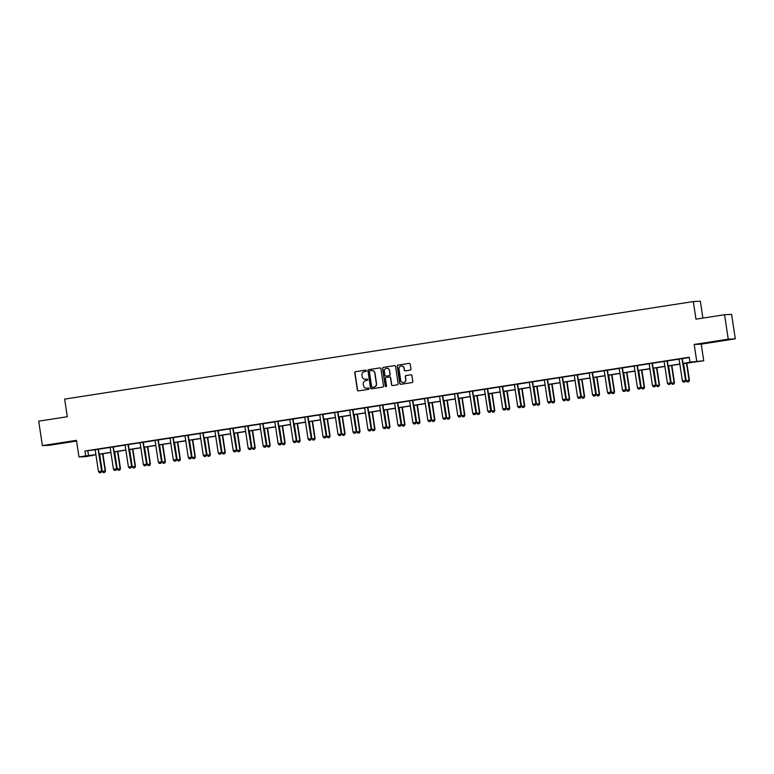 <?xml version="1.0" encoding="UTF-8"?>
<svg xmlns="http://www.w3.org/2000/svg" width="774" height="774" viewBox="0 0 774 774"><rect width="100%" height="100%" fill="white"/><g stroke="black" fill="none" stroke-linecap="round" stroke-linejoin="round"><path stroke-width="1.16" d="M366.325 370.698A0.677 0.668 -92.8 0 0 365.57 370.127L355.556 371.675A0.968 0.958 -92.8 0 0 354.763 372.787L357.375 390.067A0.968 0.958 -92.8 0 0 358.459 390.88L368.472 389.332A0.677 0.668 -92.8 0 0 369.034 388.558A0.677 0.668 -92.8 0 0 368.269 387.987L366.973 388.18A3.106 3.048 -92.8 0 1 363.49 385.578L363.277 384.136A3.106 3.048 -92.8 0 1 365.831 380.595L367.118 380.402A0.677 0.668 -92.8 0 0 367.679 379.628A0.677 0.668 -92.8 0 0 366.915 379.057L365.628 379.25A3.106 3.048 -92.8 0 1 362.145 376.648L361.922 375.206A3.106 3.048 -92.8 0 1 364.477 371.665L365.773 371.472A0.677 0.668 -92.8 0 0 366.325 370.698M715.689 341.382L723.168 340.376L715.689 341.382M59.579 443.202L67.057 442.196L59.579 443.202M410.143 370.136A0.968 0.958 -92.8 0 0 410.936 369.024L410.201 364.177A0.968 0.958 -92.8 0 0 409.117 363.364L398 365.086A0.968 0.958 -92.8 0 0 397.207 366.199L399.819 383.478A0.968 0.958 -92.8 0 0 400.903 384.291L412.02 382.569A0.968 0.958 -92.8 0 0 412.813 381.466L411.932 375.603A0.968 0.958 -92.8 0 0 410.849 374.79L406.089 375.525A0.968 0.958 -92.8 0 0 405.286 376.638L405.731 379.541A2.603 2.554 -92.8 0 1 403.341 382.53A2.603 2.554 -92.8 0 1 400.69 380.324L398.968 368.946A2.603 2.554 -92.8 0 1 401.358 365.957A2.603 2.554 -92.8 0 1 404.009 368.163L404.299 370.059A0.968 0.958 -92.8 0 0 405.382 370.872L410.143 370.136M724.561 314.728L731.604 314.379L735.3 338.838L728.257 339.186L724.561 314.728L695.961 319.169L693.301 301.56L64.639 399.113L67.299 416.731L38.7 421.162L42.396 445.621L76.471 440.338L78.987 456.97L85.701 455.925L84.966 451.029L689.247 357.249L689.982 362.145L703.74 360.761L683.074 363.664M728.257 339.186L694.191 344.469L696.706 361.1M380.905 368.724A0.968 0.958 -92.8 0 0 379.821 367.911L368.705 369.633A0.968 0.958 -92.8 0 0 367.902 370.746L370.514 388.026A0.968 0.958 -92.8 0 0 371.607 388.838L382.724 387.116A0.968 0.958 -92.8 0 0 383.517 386.013L380.905 368.724M383.353 367.36L394.469 365.638A0.968 0.958 -92.8 0 1 395.553 366.45L398.165 383.74A0.968 0.958 -92.8 0 1 397.372 384.842L392.612 385.578A0.968 0.958 -92.8 0 1 391.528 384.765L390.464 377.76A0.968 0.958 -92.8 0 0 389.38 376.948L386.226 377.431A0.968 0.958 -92.8 0 0 385.423 378.544L386.526 385.839A0.677 0.668 -92.8 0 1 385.907 386.623A0.677 0.668 -92.8 0 1 385.21 386.042L382.549 368.472A0.968 0.958 -92.8 0 1 383.353 367.36L394.653 365.628A0.968 0.958 -92.8 0 0 394.653 365.628L394.469 365.638M42.396 445.621L49.439 445.273L76.578 441.064M702.889 318.095L700.335 301.212L693.301 301.56M84.966 451.029L95.105 449.762M98.462 449.239L110.072 447.44M113.43 446.917L125.049 445.118M128.407 444.595L140.017 442.786M143.374 442.273L154.993 440.464M158.351 439.942L169.961 438.142M173.328 437.62L184.938 435.82M188.295 435.298L199.905 433.498M203.272 432.976L214.882 431.176M218.239 430.654L229.859 428.844M233.216 428.332L244.826 426.522M248.183 426L259.803 424.2M263.16 423.678L274.77 421.878M278.127 421.356L289.747 419.556M293.104 419.034L304.714 417.234M308.081 416.712L319.691 414.903M323.048 414.39L334.668 412.581M338.025 412.058L349.635 410.259M352.992 409.736L364.612 407.937M367.969 407.414L379.579 405.615M382.937 405.092L394.556 403.293M397.913 402.77L409.523 400.961M412.881 400.448L424.5 398.639M427.858 398.117L439.468 396.317M442.834 395.795L454.444 393.995M457.802 393.473L469.421 391.673M472.779 391.151L484.389 389.351M487.746 388.829L499.365 387.019M502.723 386.507L514.333 384.697M517.69 384.175L529.31 382.375M532.667 381.853L544.277 380.053M547.634 379.531L559.254 377.731M562.611 377.209L574.221 375.409M577.588 374.887L589.198 373.087M592.555 372.565L604.175 370.756M607.532 370.233L619.142 368.434M622.499 367.911L634.119 366.112M637.476 365.589L649.086 363.79M652.443 363.267L664.063 361.468M667.42 360.945L679.03 359.146M682.387 358.623L689.286 357.549M98.482 449.133L95.057 449.665M113.449 446.811L110.024 447.343M128.426 444.479L125.001 445.011M143.393 442.157L139.968 442.689M158.37 439.835L154.945 440.367M173.337 437.513L169.912 438.045M188.314 435.191L184.889 435.723M203.281 432.869L199.866 433.401M218.258 430.538L214.833 431.07M233.235 428.216L229.81 428.748M248.202 425.894L244.778 426.426M263.179 423.572L259.754 424.104M278.147 421.25L274.722 421.782M293.123 418.928L289.699 419.46M308.091 416.606L304.666 417.128M323.068 414.274L319.643 414.806M338.035 411.952L334.62 412.484M353.012 409.63L349.587 410.162M367.989 407.308L364.564 407.84M382.956 404.986L379.531 405.518M397.933 402.664L394.508 403.186M412.9 400.332L409.475 400.864M427.877 398.01L424.452 398.542M442.844 395.688L439.419 396.22M457.821 393.366L454.396 393.898M472.788 391.044L469.373 391.576M487.765 388.722L484.418 389.409A0.987 0.968 -92.8 0 1 484.514 389.699L487.765 411.226L490.987 410.762L490.319 412.145L488.82 412.378L490.319 412.145M502.742 386.39L499.317 386.923M517.709 384.068L514.284 384.601M532.686 381.746L529.261 382.279M547.653 379.424L544.228 379.957M562.63 377.102L559.205 377.635M577.597 374.78L574.173 375.303M592.574 372.449L589.149 372.981M607.542 370.127L604.126 370.659M622.519 367.805L619.094 368.337M637.495 365.483L634.07 366.015M652.463 363.161L649.038 363.693M667.44 360.839L664.015 361.371M682.407 358.507L678.982 359.039M694.191 344.469L701.225 344.13L735.3 338.838M701.225 344.13L703.74 360.761M92.696 455.276L86.03 456.621L78.987 456.97M683.055 363.519L689.982 362.145M85.701 455.925L95.908 454.638M99.12 454.144L110.876 452.316M114.097 451.822L125.852 449.994M129.065 449.491L140.829 447.672M144.041 447.169L155.797 445.35M159.018 444.847L170.773 443.028M173.986 442.525L185.741 440.696M188.962 440.203L200.718 438.374M203.93 437.881L215.685 436.052M218.907 435.559L230.662 433.73M233.874 433.227L245.629 431.408M248.851 430.905L260.606 429.086M263.818 428.583L275.583 426.755M278.795 426.261L290.55 424.433M293.772 423.939L305.527 422.111M308.739 421.617L320.494 419.789M323.716 419.285L335.471 417.467M338.683 416.963L350.438 415.145M353.66 414.641L365.415 412.813M368.627 412.319L380.382 410.491M383.604 409.997L395.359 408.169M398.571 407.675L410.336 405.847M413.548 405.344L425.303 403.525M428.525 403.022L440.28 401.203M443.492 400.7L455.247 398.871M458.469 398.378L470.224 396.549M473.436 396.056L485.192 394.227M488.413 393.734L500.168 391.905M503.381 391.402L515.136 389.583M518.357 389.08L530.113 387.261M533.325 386.758L545.09 384.939M548.302 384.436L560.057 382.608M563.279 382.114L575.034 380.286M578.246 379.792L590.001 377.964M593.223 377.46L604.978 375.642M608.19 375.138L619.945 373.32M623.167 372.816L634.922 370.998M638.134 370.494L649.889 368.666M653.111 368.172L664.866 366.344M668.078 365.85L679.843 364.022M95.928 454.783L89.89 455.722L92.745 455.576M679.862 364.157L668.107 365.986M664.885 366.479L653.13 368.308M649.918 368.811L638.163 370.63M634.941 371.133L623.186 372.952M619.964 373.455L608.209 375.284M604.997 375.777L593.242 377.606M590.02 378.099L578.265 379.928M575.053 380.421L563.298 382.25M560.076 382.753L548.321 384.572M545.109 385.075L533.354 386.894M530.132 387.397L518.377 389.225M515.165 389.719L503.4 391.547M500.188 392.041L488.433 393.869M485.211 394.363L473.456 396.191M470.244 396.694L458.489 398.513M455.267 399.016L443.512 400.835M440.3 401.338L428.544 403.167M425.323 403.66L413.568 405.489M410.355 405.982L398.6 407.811M395.379 408.304L383.623 410.133M380.411 410.636L368.647 412.455M365.434 412.958L353.679 414.777M350.458 415.28L338.702 417.099M335.49 417.602L323.735 419.431M320.513 419.924L308.758 421.753M305.546 422.246L293.791 424.075M290.569 424.578L278.814 426.397M275.602 426.9L263.847 428.719M260.625 429.222L248.87 431.041M245.658 431.544L233.893 433.372M230.681 433.866L218.926 435.694M215.704 436.188L203.949 438.016M200.737 438.519L188.982 440.338M185.76 440.841L174.005 442.66M170.793 443.163L159.038 444.982M155.816 445.485L144.061 447.314M140.849 447.807L129.094 449.636M125.872 450.129L114.117 451.958M110.905 452.461L99.14 454.28M87.82 450.894L88.555 455.78M366.915 379.057L365.812 379.241M368.269 387.987L367.166 388.171M365.57 370.127L355.75 371.665A0.968 0.958 -92.8 0 0 354.956 372.778L357.569 390.057A0.968 0.958 -92.8 0 0 358.459 390.88M380.015 367.902A0.968 0.958 -92.8 0 0 380.005 367.902L368.888 369.624A0.968 0.958 -92.8 0 0 368.095 370.736L370.707 388.016A0.968 0.958 -92.8 0 0 371.607 388.838M369.943 370.823A0.677 0.668 -92.8 0 0 369.382 371.597L371.675 386.768A0.677 0.668 -92.8 0 0 372.439 387.339L373.803 387.126A3.106 3.048 -92.8 0 0 376.358 383.585L374.79 373.213A3.106 3.048 -92.8 0 0 371.307 370.611L369.943 370.823M371.714 370.572A3.106 3.048 -92.8 0 1 374.974 373.203L376.541 383.575A3.106 3.048 -92.8 0 1 373.997 387.116L372.633 387.329M389.574 376.938A0.968 0.958 -92.8 0 1 390.657 377.751L391.712 384.755A0.968 0.958 -92.8 0 0 392.612 385.578M383.536 367.35A0.968 0.958 -92.8 0 0 382.743 368.463L385.404 386.033A0.677 0.668 -92.8 0 0 385.994 386.603M389.37 370.485A2.603 2.554 -92.8 0 0 386.719 368.279A2.603 2.554 -92.8 0 0 384.33 371.268L384.93 375.274A0.968 0.958 -92.8 0 0 386.207 376.077L389.177 375.603A0.968 0.958 -92.8 0 0 389.97 374.49L389.554 370.475A2.603 2.554 -92.8 0 0 386.816 368.279M389.554 370.475L390.164 374.481A0.968 0.958 -92.8 0 1 389.37 375.593L386.207 376.077M401.454 365.957A2.603 2.554 -92.8 0 1 404.202 368.153L404.483 370.049A0.968 0.958 -92.8 0 0 405.382 370.872M403.428 382.52A2.603 2.554 -92.8 0 0 405.924 379.531L405.731 379.541M410.849 374.79L406.273 375.525A0.968 0.958 -92.8 0 0 405.479 376.628L405.924 379.531M409.117 363.364L398.194 365.076A0.968 0.958 -92.8 0 0 397.391 366.189L400.003 383.469A0.968 0.958 -92.8 0 0 400.903 384.291M99.672 454.203L102.284 471.453L105.158 470.998L102.555 453.748M104.78 472.382L103.339 472.604L104.838 472.372L105.506 470.989L102.894 453.699M102.284 471.453L103.339 472.604M104.838 472.372L105.506 470.989M99.536 472.788L101.026 472.566L99.536 472.788L98.472 471.637L95.221 450.11A0.987 0.968 -92.8 0 0 95.134 449.82L95.028 449.617M98.134 449.133L98.105 449.365A0.987 0.968 -92.8 0 0 98.105 449.665L101.704 471.173L101.026 472.566M98.482 449.075L98.443 449.346A0.987 0.968 -92.8 0 0 98.443 449.646L101.704 471.173M98.472 471.637L101.355 471.192L100.968 472.566M114.649 451.871L117.251 469.121L120.134 468.676L117.522 451.426M119.747 470.05L118.306 470.282L119.806 470.05L120.473 468.657L117.861 451.377M117.251 469.121L118.306 470.282M119.806 470.05L120.473 468.657M129.616 449.549L132.228 466.799L135.111 466.354L132.499 449.104M134.724 467.728L133.283 467.951L134.782 467.728L135.45 466.335L132.838 449.055M132.228 466.799L133.283 467.951M134.782 467.728L135.45 466.335M114.504 470.466L116.003 470.234L114.504 470.466L113.449 469.315L110.198 447.788A0.987 0.968 -92.8 0 0 110.102 447.498L110.005 447.295M113.11 446.811L113.072 447.043A0.987 0.968 -92.8 0 0 113.072 447.343L116.671 468.851L116.003 470.234M113.459 446.753L113.42 447.024A0.987 0.968 -92.8 0 0 113.42 447.324L116.671 468.851M113.449 469.315L116.332 468.86L115.945 470.244M129.481 468.144L130.97 467.912L129.481 468.144L128.426 466.983L125.165 445.466A0.987 0.968 -92.8 0 0 125.078 445.176L124.972 444.973M128.078 444.489L128.049 444.711A0.987 0.968 -92.8 0 0 128.049 445.021L131.648 466.529L130.97 467.912M128.426 444.431L128.387 444.702A0.987 0.968 -92.8 0 0 128.387 445.002L131.648 466.529M128.426 466.983L131.299 466.538L130.912 467.922M144.593 447.227L147.205 464.477L150.079 464.032L147.466 446.782M149.692 465.406L148.26 465.629L149.75 465.406L150.427 464.013L147.805 446.733M147.205 464.477L148.26 465.629M149.75 465.406L150.427 464.013M159.56 444.905L162.172 462.155L165.055 461.71L162.443 444.46M164.668 463.084L163.227 463.307L164.727 463.084L165.394 461.691L162.782 444.402M162.172 462.155L163.227 463.307M164.727 463.084L165.394 461.691M174.537 442.583L177.149 459.833L180.023 459.388L177.42 442.138M179.636 460.762L178.204 460.985L179.694 460.753L180.371 459.369L177.749 442.08M177.149 459.833L178.204 460.985M179.694 460.753L180.371 459.369M144.448 465.822L145.947 465.59L144.448 465.822L143.393 464.661L140.142 443.144A0.987 0.968 -92.8 0 0 140.046 442.854L139.949 442.641M143.055 442.167L143.016 442.389A0.987 0.968 -92.8 0 0 143.016 442.699L146.615 464.197L145.947 465.59M143.403 442.109L143.364 442.38A0.987 0.968 -92.8 0 0 143.364 442.68L146.615 464.197M143.393 464.661L146.276 464.216L145.889 465.59M159.425 463.491L160.915 463.268L159.425 463.491L158.37 462.339L155.11 440.822A0.987 0.968 -92.8 0 0 155.023 440.532L154.926 440.319M158.031 439.835L157.993 440.067A0.987 0.968 -92.8 0 0 157.993 440.367L161.592 461.875L160.915 463.268M158.38 439.787L158.331 440.048A0.987 0.968 -92.8 0 0 158.331 440.358L161.592 461.875M158.37 462.339L161.244 461.894L160.866 463.268M174.392 461.169L175.892 460.946L174.392 461.169L173.337 460.017L170.087 438.5A0.987 0.968 -92.8 0 0 169.999 438.21L169.893 437.997M172.999 437.513L172.96 437.745A0.987 0.968 -92.8 0 0 172.96 438.045L176.559 459.553L175.892 460.946M173.347 437.465L173.308 437.726A0.987 0.968 -92.8 0 0 173.308 438.036L176.559 459.553M173.337 460.017L176.22 459.572L175.833 460.946M189.514 440.261L192.116 457.511L195 457.057L192.387 439.806M194.613 458.44L193.171 458.663L194.671 458.431L195.338 457.047L192.726 439.758M192.116 457.511L193.171 458.663M194.671 458.431L195.338 457.047M189.369 458.847L190.868 458.624L189.369 458.847L188.314 457.695L185.054 436.168A0.987 0.968 -92.8 0 0 184.967 435.878L184.87 435.675M187.976 435.191L187.937 435.423A0.987 0.968 -92.8 0 0 187.937 435.723L191.536 457.231L190.868 458.624M188.324 435.133L188.275 435.404A0.987 0.968 -92.8 0 0 188.275 435.704L191.536 457.231M188.314 457.695L191.188 457.25L190.81 458.624M204.481 437.929L207.093 455.18L209.967 454.735L207.364 437.484M209.59 456.109L208.148 456.341L209.638 456.109L210.315 454.715L207.703 437.436M207.093 455.18L208.148 456.341M209.638 456.109L210.315 454.715M204.336 456.525L205.836 456.292L204.336 456.525L203.281 455.373L200.031 433.846A0.987 0.968 -92.8 0 0 199.944 433.556L199.837 433.353M202.943 432.869L202.914 433.101A0.987 0.968 -92.8 0 0 202.914 433.401L206.503 454.909L205.836 456.292M203.291 432.811L203.252 433.082A0.987 0.968 -92.8 0 0 203.252 433.382L206.503 454.909M203.281 455.373L206.165 454.918L205.778 456.302M219.458 435.607L222.061 452.858L224.944 452.413L222.332 435.162M224.557 453.787L223.115 454.009L224.615 453.787L225.282 452.393L222.67 435.114M222.061 452.858L223.115 454.009M224.615 453.787L225.282 452.393M219.313 454.203L220.813 453.97L219.313 454.203L218.258 453.051L215.008 431.524A0.987 0.968 -92.8 0 0 214.911 431.234L214.814 431.031M217.92 430.547L217.881 430.77A0.987 0.968 -92.8 0 0 217.881 431.079L221.48 452.587L220.813 453.97M218.268 430.489L218.229 430.76A0.987 0.968 -92.8 0 0 218.229 431.06L221.48 452.587M218.258 453.051L221.141 452.597L220.754 453.98M234.425 433.285L237.037 450.536L239.911 450.091L237.308 432.84M239.534 451.465L238.092 451.687L239.592 451.465L240.259 450.071L237.647 432.792M237.037 450.536L238.092 451.687M239.592 451.465L240.259 450.071M234.29 451.881L235.78 451.648L234.29 451.881L233.226 450.72L229.975 429.202A0.987 0.968 -92.8 0 0 229.888 428.912L229.781 428.699M232.887 428.225L232.858 428.448A0.987 0.968 -92.8 0 0 232.858 428.757L236.457 450.255L235.78 451.648M233.235 428.167L233.197 428.438A0.987 0.968 -92.8 0 0 233.197 428.738L236.457 450.255M233.226 450.72L236.109 450.274L235.722 451.648M249.402 430.963L252.005 448.214L254.888 447.769L252.276 430.518M254.501 449.143L253.059 449.365L254.559 449.143L255.227 447.749L252.614 430.46M252.005 448.214L253.059 449.365M254.559 449.143L255.227 447.749M249.257 449.549L250.757 449.326L249.257 449.549L248.202 448.398L244.952 426.88A0.987 0.968 -92.8 0 0 244.855 426.59L244.758 426.377M247.864 425.894L247.825 426.126A0.987 0.968 -92.8 0 0 247.825 426.435L251.424 447.933L250.757 449.326M248.212 425.845L248.173 426.106A0.987 0.968 -92.8 0 0 248.173 426.416L251.424 447.933M248.202 448.398L251.086 447.952L250.699 449.326M264.369 428.641L266.982 445.892L269.865 445.447L267.253 428.196M269.478 446.821L268.036 447.043L269.536 446.821L270.203 445.427L267.591 428.138M266.982 445.892L268.036 447.043M269.536 446.821L270.203 445.427M264.234 447.227L265.724 447.004L264.234 447.227L263.179 446.076L259.919 424.558A0.987 0.968 -92.8 0 0 259.832 424.268L259.725 424.055M262.831 423.572L262.802 423.804A0.987 0.968 -92.8 0 0 262.802 424.104L266.401 445.611L265.724 447.004M263.179 423.523L263.141 423.784A0.987 0.968 -92.8 0 0 263.141 424.094L266.401 445.611M263.179 446.076L266.053 445.631L265.666 447.004M279.346 426.319L281.959 443.57L284.832 443.115L282.22 425.864M284.445 444.499L283.013 444.721L284.503 444.489L285.18 443.105L282.558 425.816M281.959 443.57L283.013 444.721M284.503 444.489L285.18 443.105M279.201 444.905L280.701 444.682L279.201 444.905L278.147 443.754L274.896 422.227A0.987 0.968 -92.8 0 0 274.799 421.936L274.702 421.733M277.808 421.25L277.769 421.482A0.987 0.968 -92.8 0 0 277.769 421.782L281.368 443.289L280.701 444.682M278.156 421.191L278.118 421.462A0.987 0.968 -92.8 0 0 278.118 421.762L281.368 443.289M278.147 443.754L281.03 443.308L280.643 444.682M294.313 423.988L296.926 441.238L299.809 440.793L297.197 423.542M299.422 442.167L297.98 442.399L299.48 442.167L300.148 440.774L297.535 423.494M296.926 441.238L297.98 442.399M299.48 442.167L300.148 440.774M294.178 442.583L295.668 442.351L294.178 442.583L293.123 441.432L289.863 419.905A0.987 0.968 -92.8 0 0 289.776 419.614L289.679 419.411M292.785 418.928L292.746 419.16A0.987 0.968 -92.8 0 0 292.746 419.46L296.345 440.967L295.668 442.351M293.133 418.869L293.085 419.14A0.987 0.968 -92.8 0 0 293.085 419.44L296.345 440.967M293.123 441.432L295.997 440.987L295.62 442.36M309.29 421.666L311.903 438.916L314.776 438.471L312.174 421.22M314.389 439.845L312.957 440.067L314.447 439.845L315.124 438.452L312.502 421.172M311.903 438.916L312.957 440.067M314.447 439.845L315.124 438.452M309.145 440.261L310.645 440.029L309.145 440.261L308.091 439.11L304.84 417.583A0.987 0.968 -92.8 0 0 304.753 417.292L304.646 417.089M307.752 416.606L307.713 416.828A0.987 0.968 -92.8 0 0 307.713 417.138L311.312 438.645L310.645 440.029M308.1 416.547L308.062 416.818A0.987 0.968 -92.8 0 0 308.062 417.118L311.312 438.645M308.091 439.11L310.974 438.655L310.587 440.038M324.267 419.344L326.87 436.594L329.753 436.149L327.141 418.898M329.366 437.523L327.924 437.745L329.424 437.523L330.092 436.13L327.479 418.85M326.87 436.594L327.924 437.745M329.424 437.523L330.092 436.13M324.122 437.939L325.622 437.707L324.122 437.939L323.068 436.778L319.807 415.261A0.987 0.968 -92.8 0 0 319.72 414.97L319.623 414.758M322.729 414.284L322.69 414.506A0.987 0.968 -92.8 0 0 322.69 414.816L326.289 436.313L325.622 437.707M323.077 414.225L323.029 414.496A0.987 0.968 -92.8 0 0 323.029 414.796L326.289 436.313M323.068 436.778L325.941 436.333L325.564 437.707M339.235 417.022L341.847 434.272L344.72 433.827L342.118 416.576M344.343 435.201L342.901 435.423L344.391 435.201L345.069 433.808L342.456 416.518M341.847 434.272L342.901 435.423M344.391 435.201L345.069 433.808M339.089 435.607L340.589 435.385L339.089 435.607L338.035 434.456L334.784 412.939A0.987 0.968 -92.8 0 0 334.697 412.648L334.591 412.436M337.696 411.952L337.667 412.184A0.987 0.968 -92.8 0 0 337.667 412.494L341.257 433.991L340.589 435.385M338.044 411.903L338.006 412.165A0.987 0.968 -92.8 0 0 338.006 412.474L341.257 433.991M338.035 434.456L340.918 434.011L340.531 435.385M354.211 414.7L356.814 431.95L359.697 431.505L357.085 414.254M359.31 432.879L357.869 433.101L359.368 432.879L360.036 431.486L357.424 414.196M356.814 431.95L357.869 433.101M359.368 432.879L360.036 431.486M354.066 433.285L355.566 433.063L354.066 433.285L353.012 432.134L349.761 410.617A0.987 0.968 -92.8 0 0 349.664 410.326L349.567 410.114M352.673 409.63L352.634 409.862A0.987 0.968 -92.8 0 0 352.634 410.162L356.233 431.669L355.566 433.063M353.021 409.581L352.983 409.843A0.987 0.968 -92.8 0 0 352.983 410.152L356.233 431.669M353.012 432.134L355.895 431.689L355.508 433.063M369.179 412.378L371.791 429.628L374.664 429.173L372.062 411.923M374.287 430.557L372.845 430.779L374.345 430.547L375.013 429.164L372.4 411.874M371.791 429.628L372.845 430.779M374.345 430.547L375.013 429.164M369.043 430.963L370.533 430.741L369.043 430.963L367.989 429.812L364.728 408.285A0.987 0.968 -92.8 0 0 364.641 407.995L364.535 407.792M367.64 407.308L367.611 407.54A0.987 0.968 -92.8 0 0 367.611 407.84L371.21 429.347L370.533 430.741M367.989 407.259L367.95 407.521A0.987 0.968 -92.8 0 0 367.95 407.821L371.21 429.347M367.989 429.812L370.862 429.367L370.475 430.741M384.156 410.046L386.758 427.296L389.641 426.851L387.029 409.601M389.254 428.225L387.813 428.457L389.312 428.225L389.98 426.832L387.368 409.552M386.758 427.296L387.813 428.457M389.312 428.225L389.98 426.832M384.01 428.641L385.51 428.419L384.01 428.641L382.956 427.49L379.705 405.963A0.987 0.968 -92.8 0 0 379.608 405.673L379.512 405.47M382.617 404.986L382.579 405.218A0.987 0.968 -92.8 0 0 382.579 405.518L386.178 427.025L385.51 428.419M382.966 404.928L382.927 405.199A0.987 0.968 -92.8 0 0 382.927 405.499L386.178 427.025M382.956 427.49L385.839 427.045L385.452 428.419M399.123 407.724L401.735 424.974L404.618 424.529L402.006 407.279M404.231 425.903L402.79 426.126L404.289 425.903L404.957 424.51L402.345 407.23M401.735 424.974L402.79 426.126M404.289 425.903L404.957 424.51M398.987 426.319L400.477 426.087L398.987 426.319L397.933 425.168L394.672 403.641A0.987 0.968 -92.8 0 0 394.585 403.351L394.479 403.148M397.584 402.664L397.555 402.896A0.987 0.968 -92.8 0 0 397.555 403.196L401.155 424.703L400.477 426.087M397.933 402.606L397.894 402.877A0.987 0.968 -92.8 0 0 397.894 403.177L401.155 424.703M397.933 425.168L400.806 424.713L400.419 426.097M414.1 405.402L416.712 422.652L419.585 422.207L416.983 404.957M419.198 423.581L417.767 423.804L419.256 423.581L419.934 422.188L417.312 404.908M416.712 422.652L417.767 423.804M419.256 423.581L419.934 422.188M413.955 423.997L415.454 423.765L413.955 423.997L412.9 422.836L409.649 401.319A0.987 0.968 -92.8 0 0 409.552 401.029L409.456 400.816M412.561 400.342L412.523 400.564A0.987 0.968 -92.8 0 0 412.523 400.874L416.122 422.372L415.454 423.765M412.91 400.284L412.871 400.555A0.987 0.968 -92.8 0 0 412.871 400.855L416.122 422.372M412.9 422.836L415.783 422.391L415.396 423.765M429.067 403.08L431.679 420.33L434.562 419.885L431.95 402.635M434.175 421.259L432.734 421.482L434.233 421.259L434.901 419.866L432.289 402.577M431.679 420.33L432.734 421.482M434.233 421.259L434.901 419.866M428.931 421.666L430.421 421.443L428.931 421.666L427.877 420.514L424.616 398.997A0.987 0.968 -92.8 0 0 424.529 398.707L424.433 398.494M427.538 398.01L427.5 398.242A0.987 0.968 -92.8 0 0 427.5 398.552L431.099 420.05L430.421 421.443M427.887 397.962L427.838 398.223A0.987 0.968 -92.8 0 0 427.838 398.533L431.099 420.05M427.877 420.514L430.75 420.069L430.373 421.443M444.044 400.758L446.656 418.008L449.53 417.563L446.927 400.313M449.143 418.937L447.711 419.16L449.201 418.937L449.878 417.544L447.256 400.255M446.656 418.008L447.711 419.16M449.201 418.937L449.878 417.544M443.899 419.344L445.398 419.121L443.899 419.344L442.844 418.192L439.593 396.675A0.987 0.968 -92.8 0 0 439.506 396.385L439.4 396.172M442.505 395.688L442.476 395.92A0.987 0.968 -92.8 0 0 442.467 396.22L446.066 417.728L445.398 419.121M442.854 395.64L442.815 395.901A0.987 0.968 -92.8 0 0 442.815 396.211L446.066 417.728M442.844 418.192L445.727 417.747L445.34 419.121M459.021 398.436L461.623 415.686L464.506 415.232L461.894 397.981M464.119 416.615L462.678 416.838L464.177 416.606L464.845 415.222L462.233 397.933M461.623 415.686L462.678 416.838M464.177 416.606L464.845 415.222M458.876 417.022L460.375 416.799L458.876 417.022L457.821 415.87L454.561 394.343A0.987 0.968 -92.8 0 0 454.473 394.063L454.377 393.85M457.482 393.366L457.444 393.598A0.987 0.968 -92.8 0 0 457.444 393.898L461.043 415.406L460.375 416.799M457.831 393.318L457.782 393.579A0.987 0.968 -92.8 0 0 457.782 393.879L461.043 415.406M457.821 415.87L460.694 415.425L460.317 416.799M473.988 396.114L476.6 413.355L479.474 412.91L476.871 395.659M479.096 414.293L477.655 414.516L479.145 414.284L479.822 412.9L477.21 395.611M476.6 413.355L477.655 414.516M479.145 414.284L479.822 412.9M473.843 414.7L475.342 414.477L473.843 414.7L472.788 413.548L469.537 392.021A0.987 0.968 -92.8 0 0 469.45 391.731L469.344 391.528M472.45 391.044L472.421 391.276A0.987 0.968 -92.8 0 0 472.421 391.576L476.01 413.084L475.342 414.477M472.798 390.986L472.759 391.257A0.987 0.968 -92.8 0 0 472.759 391.557L476.01 413.084M472.788 413.548L475.671 413.103L475.284 414.477M488.965 393.782L491.567 411.033L494.451 410.588L491.838 393.337M494.064 411.962L492.622 412.184L494.122 411.962L494.789 410.568L492.177 393.289M491.567 411.033L492.622 412.184M494.122 411.962L494.789 410.568M487.427 388.722L487.388 388.954A0.987 0.968 -92.8 0 0 487.388 389.254L490.648 410.771L490.261 412.155M487.775 388.664L487.736 388.935A0.987 0.968 -92.8 0 0 487.736 389.235L490.987 410.762M488.82 412.378L487.765 411.226M503.932 391.46L506.544 408.711L509.418 408.266L506.815 391.015M509.04 409.639L507.599 409.862L509.099 409.639L509.766 408.246L507.154 390.967M506.544 408.711L507.599 409.862M509.099 409.639L509.766 408.246M503.797 410.056L505.287 409.823L503.797 410.056L502.742 408.895L499.482 387.377A0.987 0.968 -92.8 0 0 499.394 387.087L499.288 386.874M502.394 386.4L502.365 386.623A0.987 0.968 -92.8 0 0 502.365 386.932L505.964 408.43L505.287 409.823M502.742 386.342L502.703 386.613A0.987 0.968 -92.8 0 0 502.703 386.913L505.964 408.43M502.742 408.895L505.616 408.449L505.229 409.833M518.909 389.138L521.512 406.389L524.395 405.944L521.782 388.693M524.008 407.317L522.566 407.54L524.066 407.317L524.733 405.924L522.121 388.635M521.512 406.389L522.566 407.54M524.066 407.317L524.733 405.924M518.764 407.724L520.263 407.501L518.764 407.724L517.709 406.573L514.458 385.055A0.987 0.968 -92.8 0 0 514.362 384.765L514.265 384.552M517.371 384.068L517.332 384.301A0.987 0.968 -92.8 0 0 517.332 384.61L520.931 406.108L520.263 407.501M517.719 384.02L517.68 384.281A0.987 0.968 -92.8 0 0 517.68 384.591L520.931 406.108M517.709 406.573L520.592 406.127L520.205 407.501M533.876 386.816L536.488 404.067L539.372 403.622L536.759 386.371M538.985 404.996L537.543 405.218L539.043 404.996L539.71 403.602L537.098 386.313M536.488 404.067L537.543 405.218M539.043 404.996L539.71 403.602M533.741 405.402L535.231 405.179L533.741 405.402L532.686 404.251L529.426 382.733A0.987 0.968 -92.8 0 0 529.339 382.443L529.232 382.23M532.338 381.746L532.309 381.979A0.987 0.968 -92.8 0 0 532.309 382.279L535.908 403.786L535.231 405.179M532.686 381.698L532.647 381.959A0.987 0.968 -92.8 0 0 532.647 382.269L535.908 403.786M532.686 404.251L535.56 403.805L535.173 405.179M548.853 384.494L551.465 401.745L554.339 401.29L551.736 384.049M553.952 402.673L552.52 402.896L554.01 402.664L554.687 401.28L552.065 383.991M551.465 401.745L552.52 402.896M554.01 402.664L554.687 401.28M548.708 403.08L550.208 402.857L548.708 403.08L547.653 401.929L544.403 380.402A0.987 0.968 -92.8 0 0 544.306 380.121L544.209 379.908M547.315 379.424L547.276 379.657A0.987 0.968 -92.8 0 0 547.276 379.957L550.875 401.464L550.208 402.857M547.663 379.376L547.624 379.637A0.987 0.968 -92.8 0 0 547.624 379.947L550.875 401.464M547.653 401.929L550.537 401.483L550.15 402.857M563.82 382.172L566.433 399.413L569.316 398.968L566.703 381.717M568.929 400.352L567.487 400.574L568.987 400.342L569.654 398.958L567.042 381.669M566.433 399.413L567.487 400.574M568.987 400.342L569.654 398.958M563.685 400.758L565.175 400.535L563.685 400.758L562.63 399.607L559.37 378.08A0.987 0.968 -92.8 0 0 559.283 377.789L559.186 377.586M562.292 377.102L562.253 377.335A0.987 0.968 -92.8 0 0 562.253 377.635L565.852 399.142L565.175 400.535M562.64 377.044L562.592 377.315A0.987 0.968 -92.8 0 0 562.592 377.615L565.852 399.142M562.63 399.607L565.504 399.161L565.126 400.535M578.797 379.841L581.409 397.091L584.283 396.646L581.68 379.395M583.896 398.02L582.464 398.242L583.954 398.02L584.631 396.627L582.009 379.347M581.409 397.091L582.464 398.242M583.954 398.02L584.631 396.627M578.652 398.436L580.152 398.204L578.652 398.436L577.597 397.285L574.347 375.758A0.987 0.968 -92.8 0 0 574.26 375.467L574.153 375.264M577.259 374.78L577.23 375.013A0.987 0.968 -92.8 0 0 577.22 375.313L580.819 396.82L580.152 398.204M577.607 374.722L577.568 374.993A0.987 0.968 -92.8 0 0 577.568 375.293L580.819 396.82M577.597 397.285L580.481 396.83L580.094 398.213M593.774 377.519L596.377 394.769L599.26 394.324L596.648 377.073M598.873 395.698L597.431 395.92L598.931 395.698L599.598 394.305L596.986 377.025M596.377 394.769L597.431 395.92M598.931 395.698L599.598 394.305M593.629 396.114L595.129 395.882L593.629 396.114L592.574 394.953L589.314 373.436A0.987 0.968 -92.8 0 0 589.227 373.145L589.13 372.933M592.236 372.458L592.197 372.681A0.987 0.968 -92.8 0 0 592.197 372.991L595.796 394.498L595.129 395.882M592.584 372.4L592.536 372.671A0.987 0.968 -92.8 0 0 592.536 372.971L595.796 394.498M592.574 394.953L595.448 394.508L595.071 395.891M608.741 375.197L611.354 392.447L614.227 392.002L611.624 374.751M613.85 393.376L612.408 393.598L613.908 393.376L614.575 391.983L611.963 374.693M611.354 392.447L612.408 393.598M613.908 393.376L614.575 391.983M608.596 393.782L610.096 393.56L608.596 393.782L607.542 392.631L604.291 371.114A0.987 0.968 -92.8 0 0 604.204 370.823L604.097 370.611M607.203 370.127L607.174 370.359A0.987 0.968 -92.8 0 0 607.174 370.669L610.763 392.166L610.096 393.56M607.551 370.078L607.513 370.349A0.987 0.968 -92.8 0 0 607.513 370.649L610.763 392.166M607.542 392.631L610.425 392.186L610.038 393.56M623.718 372.875L626.321 390.125L629.204 389.68L626.592 372.429M628.817 391.054L627.375 391.276L628.875 391.054L629.543 389.661L626.93 372.371M626.321 390.125L627.375 391.276M628.875 391.054L629.543 389.661M623.573 391.46L625.073 391.238L623.573 391.46L622.519 390.309L619.268 368.792A0.987 0.968 -92.8 0 0 619.171 368.501L619.074 368.289M622.18 367.805L622.141 368.037A0.987 0.968 -92.8 0 0 622.141 368.337L625.74 389.844L625.073 391.238M622.528 367.756L622.49 368.018A0.987 0.968 -92.8 0 0 622.49 368.327L625.74 389.844M622.519 390.309L625.402 389.864L625.015 391.238M638.685 370.553L641.298 387.803L644.171 387.348L641.569 370.107M643.794 388.732L642.352 388.954L643.852 388.722L644.519 387.339L641.907 370.049M641.298 387.803L642.352 388.954M643.852 388.722L644.519 387.339M638.55 389.138L640.04 388.916L638.55 389.138L637.495 387.987L634.235 366.46A0.987 0.968 -92.8 0 0 634.148 366.179L634.041 365.967M637.147 365.483L637.118 365.715A0.987 0.968 -92.8 0 0 637.118 366.015L640.717 387.522L640.04 388.916M637.495 365.434L637.457 365.696A0.987 0.968 -92.8 0 0 637.457 366.005L640.717 387.522M637.495 387.987L640.369 387.542L639.982 388.916M653.662 368.231L656.265 385.471L659.148 385.026L656.536 367.776M658.761 386.41L657.319 386.632L658.819 386.4L659.487 385.017L656.874 367.727M656.265 385.471L657.319 386.632M658.819 386.4L659.487 385.017M653.517 386.816L655.017 386.594L653.517 386.816L652.463 385.665L649.212 364.138A0.987 0.968 -92.8 0 0 649.115 363.848L649.018 363.645M652.124 363.161L652.085 363.393A0.987 0.968 -92.8 0 0 652.085 363.693L655.684 385.2L655.017 386.594M652.472 363.103L652.434 363.374A0.987 0.968 -92.8 0 0 652.434 363.674L655.684 385.2M652.463 385.665L655.346 385.22L654.959 386.594M668.63 365.899L671.242 383.149L674.125 382.704L671.513 365.454M673.738 384.078L672.296 384.301L673.796 384.078L674.464 382.685L671.851 365.405M671.242 383.149L672.296 384.301M673.796 384.078L674.464 382.685M668.494 384.494L669.984 384.262L668.494 384.494L667.44 383.343L664.179 361.816A0.987 0.968 -92.8 0 0 664.092 361.526L663.986 361.323M667.091 360.839L667.062 361.071A0.987 0.968 -92.8 0 0 667.062 361.371L670.661 382.878L669.984 384.262M667.44 360.781L667.401 361.052A0.987 0.968 -92.8 0 0 667.401 361.352L670.661 382.878M667.44 383.343L670.313 382.888L669.926 384.272M683.606 363.577L686.219 380.827L689.092 380.382L686.49 363.132M688.705 381.756L687.273 381.979L688.763 381.756L689.441 380.363L686.819 363.083M686.219 380.827L687.273 381.979M688.763 381.756L689.441 380.363M683.461 382.172L684.961 381.94L683.461 382.172L682.407 381.011L679.156 359.494A0.987 0.968 -92.8 0 0 679.059 359.204L678.962 359.001M682.068 358.517L682.029 358.739A0.987 0.968 -92.8 0 0 682.029 359.049L685.629 380.556L684.961 381.94M682.416 358.459L682.378 358.73A0.987 0.968 -92.8 0 0 682.378 359.03L685.629 380.556M682.407 381.011L685.29 380.566L684.903 381.95"/></g></svg>
